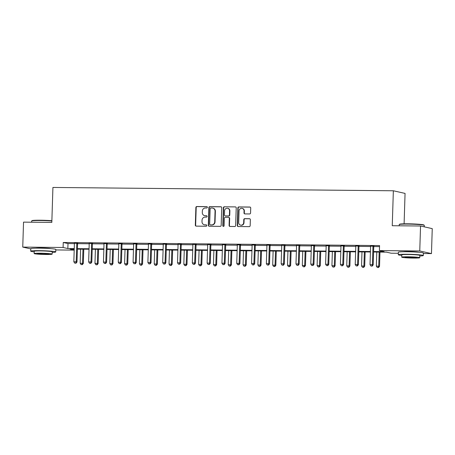 <?xml version="1.0" encoding="UTF-8"?>
<svg xmlns="http://www.w3.org/2000/svg" width="455" height="455" viewBox="0 0 455 455"><rect width="100%" height="100%" fill="white"/><g stroke="black" fill="none" stroke-linecap="round" stroke-linejoin="round"><path stroke-width="0.68" d="M207.372 207.315A0.688 0.648 -77.3 0 0 206.741 206.621L196.839 206.524A0.984 0.927 -77.3 0 0 195.877 207.497L195.326 225.14A0.984 0.927 -77.3 0 0 196.224 226.129L206.126 226.226A0.688 0.648 -77.3 0 0 206.297 224.867A0.688 0.648 -77.3 0 0 206.166 224.85L204.886 224.838A3.145 2.975 -77.3 0 1 202.003 221.676L202.048 220.203A3.145 2.975 -77.3 0 1 205.131 217.098L206.411 217.109A0.688 0.648 -77.3 0 0 206.587 215.75A0.688 0.648 -77.3 0 0 206.456 215.738L205.177 215.721A3.145 2.975 -77.3 0 1 202.293 212.559L202.338 211.086A3.145 2.975 -77.3 0 1 205.415 207.981L206.701 207.992A0.688 0.648 -77.3 0 0 207.372 207.315M403.448 251.757A7.809 0.506 1.8 0 1 408.431 251.587A7.809 0.506 1.8 0 1 418.355 252.224M35.865 248.174A7.809 0.506 1.8 0 1 40.848 247.998A7.809 0.506 1.8 0 1 50.778 248.64M249.596 213.952A0.984 0.927 -77.3 0 0 250.563 212.98L250.716 208.032A0.984 0.927 -77.3 0 0 249.818 207.042L238.818 206.934A0.984 0.927 -77.3 0 0 237.857 207.907L237.305 225.549A0.984 0.927 -77.3 0 0 238.204 226.539L249.198 226.641A0.984 0.927 -77.3 0 0 250.165 225.674L250.352 219.691A0.984 0.927 -77.3 0 0 249.448 218.707L244.744 218.656A0.984 0.927 -77.3 0 0 243.783 219.629L243.687 222.597A2.628 2.485 -77.3 0 1 240.615 225.134A2.628 2.485 -77.3 0 1 238.704 222.546L239.068 210.932A2.628 2.485 -77.3 0 1 242.14 208.39A2.628 2.485 -77.3 0 1 244.051 210.978L243.994 212.917A0.984 0.927 -77.3 0 0 244.892 213.907L249.596 213.952M30.786 248.902L22.75 247.093L23.535 222.131L51.825 222.404L52.922 187.454L393.353 190.776L392.255 225.725L420.545 226.004L419.76 250.967L431.465 253.606L423.377 253.526M22.75 247.093L63.097 247.486L67.84 248.555L74.25 248.618M373.612 251.541L384.156 251.643L379.413 250.574L379.572 245.581L63.251 242.492L63.097 247.486M379.413 250.574L419.76 250.967M221.739 207.747A0.984 0.927 -77.3 0 0 220.834 206.758L209.84 206.65A0.984 0.927 -77.3 0 0 208.879 207.622L208.322 225.265A0.984 0.927 -77.3 0 0 209.226 226.254L220.22 226.362A0.984 0.927 -77.3 0 0 221.181 225.39L221.739 207.747M224.332 206.792L235.326 206.9A0.984 0.927 -77.3 0 1 236.225 207.889L235.673 225.532A0.984 0.927 -77.3 0 1 234.712 226.505L230.002 226.459A0.984 0.927 -77.3 0 1 229.104 225.47L229.326 218.315A0.984 0.927 -77.3 0 0 228.427 217.325L225.305 217.291A0.984 0.927 -77.3 0 0 224.343 218.263L224.11 225.714A0.688 0.648 -77.3 0 1 223.303 226.38A0.688 0.648 -77.3 0 1 222.802 225.703L223.365 207.764A0.984 0.927 -77.3 0 1 224.332 206.792L235.326 206.9M404.103 223.826L405.058 193.415L393.353 190.776M63.251 242.492L68 243.561L74.41 243.624A1.001 0.95 -77.3 0 0 74.353 243.243L74.296 243.095M77.589 243.658L89.214 243.772A1.001 0.95 -77.3 0 0 89.157 243.391L89.106 243.243M92.399 243.8L104.024 243.914A1.001 0.95 -77.3 0 0 103.968 243.533L103.916 243.385M107.209 243.948L118.835 244.062A1.001 0.95 -77.3 0 0 118.778 243.675L118.727 243.527M122.02 244.09L133.645 244.204A1.001 0.95 -77.3 0 0 133.588 243.823L133.537 243.675M136.824 244.233L148.455 244.346A1.001 0.95 -77.3 0 0 148.398 243.965L148.347 243.817M151.634 244.38L163.265 244.494M166.445 244.523L178.076 244.636M181.255 244.671L192.886 244.784M196.065 244.813L207.69 244.926M210.875 244.955L222.501 245.069A1.001 0.95 -77.3 0 0 222.444 244.688L222.393 244.54M225.686 245.103L237.311 245.217A1.001 0.95 -77.3 0 0 237.254 244.83L237.203 244.688M240.496 245.245L252.121 245.359A1.001 0.95 -77.3 0 0 252.064 244.978L252.013 244.83M255.306 245.393L266.931 245.501A1.001 0.95 -77.3 0 0 266.875 245.12L266.823 244.972M270.111 245.535L281.742 245.649A1.001 0.95 -77.3 0 0 281.685 245.268L281.634 245.12M284.921 245.677L296.552 245.791A1.001 0.95 -77.3 0 0 296.495 245.41L296.444 245.262M299.731 245.825L311.362 245.939A1.001 0.95 -77.3 0 0 311.305 245.552L311.254 245.41M314.541 245.967L326.167 246.081A1.001 0.95 -77.3 0 0 326.11 245.7L326.059 245.552M329.352 246.115L340.977 246.223A1.001 0.95 -77.3 0 0 340.92 245.842L340.869 245.694M344.162 246.257L355.787 246.371M358.972 246.4L370.598 246.513M373.783 246.547L379.538 246.604M77.714 243.3L74.358 243.266M92.524 243.442L89.169 243.414M107.329 243.59L103.979 243.556M122.139 243.732L118.789 243.704M136.949 243.88L133.594 243.846M151.76 244.022L148.404 243.988M166.57 244.164L163.214 244.136M181.38 244.312L178.024 244.278M196.19 244.454L192.835 244.42M211.001 244.602L207.645 244.568M225.805 244.744L222.455 244.71M240.615 244.887L237.265 244.858M255.426 245.035L252.076 245M270.236 245.177L266.88 245.143M285.046 245.325L281.69 245.29M299.856 245.467L296.501 245.433M314.667 245.609L311.311 245.581M329.477 245.757L326.121 245.723M344.281 245.899L340.932 245.865M359.092 246.047L355.742 246.013M373.902 246.189L370.552 246.155M420.545 226.004L432.25 228.637L431.465 253.606M398.341 253.281L391.118 253.207L386.375 252.138L373.595 252.013M74.205 250.119L55.794 249.937M74.233 249.095L70.059 249.056L74.205 249.988M370.427 251.985L358.785 251.871M355.617 251.843L343.974 251.729M340.806 251.695L329.17 251.581M325.996 251.552L314.36 251.439M311.186 251.405L299.549 251.291M296.376 251.262L284.739 251.149M281.571 251.12L269.929 251.006M266.761 250.972L255.118 250.859M251.951 250.83L240.308 250.716M237.14 250.682L225.498 250.569M222.33 250.54L210.688 250.426M207.52 250.398L195.883 250.284M192.71 250.25L181.073 250.136M177.899 250.108L166.263 249.994M163.095 249.96L151.452 249.852M148.285 249.818L136.642 249.704M133.474 249.676L121.832 249.562M118.664 249.528L107.022 249.414M103.854 249.386L92.211 249.272M89.043 249.238L77.407 249.13M77.418 248.652L89.061 248.766M92.228 248.794L103.871 248.908M107.039 248.936L118.681 249.05M121.849 249.084L133.486 249.198M136.659 249.226L148.296 249.34M151.469 249.374L163.106 249.488M166.274 249.516L177.916 249.63M181.084 249.658L192.727 249.772M195.895 249.806L207.537 249.92M210.705 249.949L222.347 250.062M225.515 250.096L237.157 250.21M240.325 250.239L251.962 250.352M255.136 250.381L266.772 250.495M269.946 250.529L281.582 250.642M284.756 250.671L296.393 250.785M299.561 250.819L311.203 250.932M314.371 250.961L326.013 251.075M329.181 251.103L340.823 251.217M343.991 251.251L355.634 251.365M358.802 251.393L370.438 251.507M68 243.561L67.84 248.555M204.579 215.653L204.898 215.727A3.145 2.975 -77.3 0 0 205.489 215.795L205.177 215.721M206.735 215.806L205.489 215.795M204.295 224.77L204.613 224.844A3.145 2.975 -77.3 0 0 205.205 224.912L204.886 224.838M206.451 224.924L205.205 224.912M207.025 206.689L197.157 206.593A0.984 0.927 -77.3 0 0 196.196 207.565L195.639 225.208A0.984 0.927 -77.3 0 0 196.202 226.129M221.175 206.832A0.984 0.927 -77.3 0 0 221.153 206.832L210.159 206.724A0.984 0.927 -77.3 0 0 209.192 207.69L208.64 225.333A0.984 0.927 -77.3 0 0 209.198 226.254M210.824 208.032A0.688 0.648 -77.3 0 0 210.147 208.714L209.664 224.201A0.688 0.648 -77.3 0 0 210.29 224.889L211.643 224.906A3.145 2.975 -77.3 0 0 214.726 221.795L215.056 211.211A3.145 2.975 -77.3 0 0 212.172 208.049L210.824 208.032M210.164 224.878L210.477 224.946A0.688 0.648 -77.3 0 0 210.608 224.963L210.29 224.889M212.764 208.117L213.082 208.185A3.145 2.975 -77.3 0 1 215.374 211.285L215.039 221.869A3.145 2.975 -77.3 0 1 211.962 224.975L210.608 224.963M228.615 217.342L228.928 217.416A0.984 0.927 -77.3 0 1 229.644 218.383L229.417 225.538A0.984 0.927 -77.3 0 0 229.98 226.454M224.645 206.866A0.984 0.927 -77.3 0 0 223.684 207.833L223.121 225.771A0.688 0.648 -77.3 0 0 223.468 226.391M229.559 210.887A2.628 2.485 -77.3 0 0 227.648 208.299A2.628 2.485 -77.3 0 0 224.577 210.841L224.446 214.931A0.984 0.927 -77.3 0 0 225.35 215.92L228.473 215.949A0.984 0.927 -77.3 0 0 229.434 214.982L229.559 210.887L229.877 210.961A2.628 2.485 -77.3 0 0 227.961 208.367L227.648 208.299M225.162 215.898L225.481 215.971A0.984 0.927 -77.3 0 0 225.663 215.994L225.35 215.92M229.877 210.961L229.747 215.05A0.984 0.927 -77.3 0 1 228.785 216.023L225.663 215.994M242.14 208.39L242.452 208.464A2.628 2.485 -77.3 0 1 244.369 211.052L244.307 212.986A0.984 0.927 -77.3 0 0 244.87 213.907M240.615 225.134L240.934 225.208A2.628 2.485 -77.3 0 0 244.005 222.666L243.687 222.597M249.789 218.775A0.984 0.927 -77.3 0 0 249.767 218.775L245.057 218.73A0.984 0.927 -77.3 0 0 244.096 219.702L244.005 222.666M250.153 207.11A0.984 0.927 -77.3 0 0 250.131 207.11L239.137 207.002A0.984 0.927 -77.3 0 0 238.175 207.975L237.618 225.617A0.984 0.927 -77.3 0 0 238.181 226.533M80.603 249.158L80.165 263.217L83.328 263.417L83.777 249.186M82.019 264.582L81.07 264.577L82.338 264.656L82.019 264.582L82.537 263.24L82.981 249.181M81.07 264.577L80.165 263.217M83.328 263.417L82.338 264.656M76.923 243.124L76.861 243.266A1.001 0.95 -77.3 0 0 76.781 243.641L76.207 261.813L73.835 261.79L74.41 243.618M77.782 243.129L77.651 243.448A1.001 0.95 -77.3 0 0 77.572 243.817L76.997 261.995L76.207 261.813L75.695 263.161L74.745 263.149L75.695 263.161M76.008 263.229L76.997 261.995M73.835 261.79L74.745 263.149M51.87 220.999A12.512 0.808 -178.2 0 0 40.216 220.504A12.512 0.808 -178.2 0 0 31.691 220.948L31.998 220.664A12.217 0.791 1.8 0 1 40.319 220.226A12.217 0.791 1.8 0 1 51.876 220.726M31.691 220.948A12.512 0.808 -178.2 0 0 31.662 220.999L31.622 222.211M52.211 252.394A12.512 0.808 -178.2 0 0 55.732 251.945A12.512 0.808 -178.2 0 0 39.267 250.66A12.512 0.808 -178.2 0 0 30.712 251.16A12.512 0.808 -178.2 0 0 34.199 251.831M55.732 251.945L55.811 249.448A12.512 0.808 -178.2 0 0 39.346 248.163A12.512 0.808 -178.2 0 0 30.792 248.663L30.712 251.16M34.148 253.566L34.216 251.268A9.009 0.58 1.8 0 1 40.376 250.91A9.009 0.58 1.8 0 1 52.228 251.837L52.154 254.129A9.009 0.58 -178.2 0 0 40.302 253.207A9.009 0.58 -178.2 0 0 34.148 253.566A9.009 0.58 -178.2 0 0 46 254.487A9.009 0.58 -178.2 0 0 52.154 254.129M44.988 254.26A5.807 0.375 -178.2 0 0 48.952 254.032A5.807 0.375 -178.2 0 0 41.314 253.435A5.807 0.375 -178.2 0 0 37.35 253.668A5.807 0.375 -178.2 0 0 44.988 254.26M399.274 224.537L399.581 224.247A12.217 0.791 1.8 0 1 407.902 223.809A12.217 0.791 1.8 0 1 423.946 225.015L424.236 225.322A12.512 0.808 -178.2 0 0 407.799 224.087A12.512 0.808 -178.2 0 0 399.274 224.537A12.512 0.808 -178.2 0 0 399.245 224.588L399.206 225.794M419.794 255.983A12.512 0.808 -178.2 0 0 423.315 255.528A12.512 0.808 -178.2 0 0 406.85 254.248A12.512 0.808 -178.2 0 0 398.296 254.743A12.512 0.808 -178.2 0 0 401.782 255.414M423.315 255.528L423.389 253.031A12.512 0.808 -178.2 0 0 406.929 251.751A12.512 0.808 -178.2 0 0 398.375 252.246L398.296 254.743M401.725 257.149L401.799 254.851A9.009 0.58 1.8 0 1 407.959 254.493A9.009 0.58 1.8 0 1 419.811 255.42L419.738 257.718A9.009 0.58 -178.2 0 0 407.885 256.791A9.009 0.58 -178.2 0 0 401.725 257.149A9.009 0.58 -178.2 0 0 413.578 258.076A9.009 0.58 -178.2 0 0 419.738 257.718M412.566 257.849A5.807 0.375 -178.2 0 0 416.535 257.615A5.807 0.375 -178.2 0 0 408.897 257.018A5.807 0.375 -178.2 0 0 404.927 257.251A5.807 0.375 -178.2 0 0 412.566 257.849M424.214 226.829L424.259 225.373A12.512 0.808 -178.2 0 0 424.236 225.322M95.413 249.3L94.97 263.36L98.138 263.564L98.581 249.334M96.83 264.73L95.88 264.719L97.148 264.799L96.83 264.73L97.347 263.382L97.785 249.323M95.88 264.719L94.97 263.36M98.138 263.564L97.148 264.799M110.224 249.448L109.78 263.508L112.948 263.707L113.392 249.476M111.64 264.873L110.69 264.861L111.958 264.946L111.64 264.873L112.157 263.53L112.595 249.471M110.69 264.861L109.78 263.508M112.948 263.707L111.958 264.946M91.734 243.266L91.671 243.414A1.001 0.95 -77.3 0 0 91.591 243.783L91.017 261.961L88.645 261.938L89.214 243.761M92.593 243.277L92.462 243.59A1.001 0.95 -77.3 0 0 92.382 243.965L91.808 262.137L91.017 261.961L90.505 263.303L89.555 263.291L90.505 263.303M90.818 263.377L91.808 262.137M88.645 261.938L89.555 263.291M106.538 243.414L106.481 243.556A1.001 0.95 -77.3 0 0 106.402 243.931L105.827 262.103L103.456 262.08L104.024 243.908M107.403 243.419L107.272 243.738A1.001 0.95 -77.3 0 0 107.192 244.107L106.618 262.279L105.827 262.103L105.315 263.445L104.366 263.439L105.315 263.445M105.628 263.519L106.618 262.279M103.456 262.08L104.366 263.439M125.034 249.59L124.59 263.65L127.758 263.849L128.202 249.624M126.45 265.015L125.5 265.009L126.769 265.089L126.45 265.015L126.968 263.673L127.406 249.613M125.5 265.009L124.59 263.65M127.758 263.849L126.769 265.089M139.844 249.738L139.401 263.792L142.563 263.997L143.012 249.767M141.26 265.163L140.311 265.151L141.573 265.231L141.26 265.163L141.772 263.815L142.216 249.761M140.311 265.151L139.401 263.792M142.563 263.997L141.573 265.231M154.655 249.88L154.211 263.94L157.373 264.139L157.822 249.909M156.071 265.305L155.121 265.299L156.383 265.379L156.071 265.305L156.583 263.963L157.026 249.903M155.121 265.299L154.211 263.94M157.373 264.139L156.383 265.379M121.349 243.556L121.292 243.704A1.001 0.95 -77.3 0 0 121.206 244.073L120.638 262.245L118.266 262.222L118.835 244.051M122.213 243.561L122.082 243.88A1.001 0.95 -77.3 0 0 122.003 244.25L121.428 262.427L120.638 262.245L120.12 263.593L119.17 263.582L120.12 263.593M120.438 263.661L121.428 262.427M118.266 262.222L119.17 263.582M136.159 243.698L136.096 243.846A1.001 0.95 -77.3 0 0 136.017 244.216L135.448 262.393L133.076 262.37L133.645 244.193M137.023 243.709L136.892 244.022A1.001 0.95 -77.3 0 0 136.807 244.398L136.238 262.569L135.448 262.393L134.93 263.735L133.98 263.729L134.93 263.735M135.249 263.809L136.238 262.569M133.076 262.37L133.98 263.729M150.969 243.846L150.906 243.988A1.001 0.95 -77.3 0 0 150.827 244.363L150.258 262.535L147.886 262.512L148.455 244.341M151.828 243.852L151.697 244.17A1.001 0.95 -77.3 0 0 151.617 244.54L151.049 262.717L150.258 262.535L149.74 263.883L148.791 263.872L149.74 263.883M150.059 263.951L151.049 262.717M147.886 262.512L148.791 263.872M169.465 250.023L169.021 264.082L172.183 264.287L172.633 250.057M170.881 265.453L169.931 265.441L171.194 265.521L170.881 265.453L171.393 264.105L171.836 250.045M169.931 265.441L169.021 264.082M172.183 264.287L171.194 265.521M165.779 243.988L165.717 244.136A1.001 0.95 -77.3 0 0 165.637 244.506L165.068 262.683L162.691 262.66L163.265 244.483A1.001 0.95 -77.3 0 0 163.208 244.107L163.157 243.965M166.638 243.999L166.507 244.312A1.001 0.95 -77.3 0 0 166.428 244.688L165.859 262.859L165.068 262.683L164.551 264.025L163.601 264.014L164.551 264.025M164.869 264.099L165.859 262.859M162.691 262.66L163.601 264.014M184.269 250.17L183.831 264.23L186.994 264.429L187.443 250.199M185.685 265.595L184.736 265.583L186.004 265.669L185.685 265.595L186.203 264.253L186.647 250.193M184.736 265.583L183.831 264.23M186.994 264.429L186.004 265.669M180.589 244.136L180.527 244.278A1.001 0.95 -77.3 0 0 180.447 244.654L179.879 262.825L177.501 262.802L178.076 244.631A1.001 0.95 -77.3 0 0 178.019 244.255L177.968 244.107M181.448 244.142L181.317 244.46A1.001 0.95 -77.3 0 0 181.238 244.83L180.669 263.001L179.879 262.825L179.361 264.167L178.411 264.162L179.361 264.167M179.679 264.241L180.669 263.001M177.501 262.802L178.411 264.162M199.08 250.313L198.642 264.372L201.804 264.571L202.253 250.347M200.496 265.737L199.546 265.731L200.814 265.811L200.496 265.737L201.013 264.395L201.457 250.335M199.546 265.731L198.642 264.372M201.804 264.571L200.814 265.811M195.4 244.278L195.337 244.426A1.001 0.95 -77.3 0 0 195.258 244.796L194.683 262.967L192.311 262.945L192.886 244.773A1.001 0.95 -77.3 0 0 192.829 244.398L192.778 244.25M196.259 244.284L196.128 244.602A1.001 0.95 -77.3 0 0 196.048 244.972L195.479 263.149L194.683 262.967L194.171 264.315L193.221 264.304L194.171 264.315M194.484 264.383L195.479 263.149M192.311 262.945L193.221 264.304M213.89 250.46L213.452 264.514L216.614 264.719L217.058 250.489M215.306 265.885L214.356 265.874L215.624 265.953L215.306 265.885L215.824 264.537L216.261 250.483M214.356 265.874L213.452 264.514M216.614 264.719L215.624 265.953M210.21 244.42L210.147 244.568A1.001 0.95 -77.3 0 0 210.068 244.938L209.493 263.115L207.122 263.092L207.69 244.915A1.001 0.95 -77.3 0 0 207.634 244.545L207.582 244.398M211.069 244.432L210.938 244.744A1.001 0.95 -77.3 0 0 210.858 245.12L210.284 263.291L209.493 263.115L208.981 264.457L208.032 264.452L208.981 264.457M209.294 264.531L210.284 263.291M207.122 263.092L208.032 264.452M228.7 250.603L228.256 264.662L231.424 264.861L231.868 250.631M230.116 266.027L229.166 266.021L230.435 266.101L230.116 266.027L230.634 264.685L231.072 250.625M229.166 266.021L228.256 264.662M231.424 264.861L230.435 266.101M225.015 244.568L224.958 244.71A1.001 0.95 -77.3 0 0 224.878 245.086L224.304 263.257L221.932 263.235L222.501 245.063M225.879 244.574L225.748 244.892A1.001 0.95 -77.3 0 0 225.669 245.262L225.094 263.439L224.304 263.257L223.792 264.605L222.842 264.594L223.792 264.605M224.105 264.673L225.094 263.439M221.932 263.235L222.842 264.594M243.51 250.745L243.067 264.804L246.235 265.009L246.678 250.779M244.926 266.175L243.977 266.164L245.245 266.243L244.926 266.175L245.444 264.827L245.882 250.768M243.977 266.164L243.067 264.804M246.235 265.009L245.245 266.243M239.825 244.71L239.768 244.858A1.001 0.95 -77.3 0 0 239.688 245.228L239.114 263.405L236.742 263.382L237.311 245.205M240.689 244.722L240.558 245.035A1.001 0.95 -77.3 0 0 240.479 245.41L239.904 263.582L239.114 263.405L238.596 264.747L237.652 264.736L238.596 264.747M238.915 264.821L239.904 263.582M236.742 263.382L237.652 264.736M258.321 250.893L257.877 264.952L261.045 265.151L261.488 250.921M259.737 266.317L258.787 266.306L260.05 266.391L259.737 266.317L260.249 264.975L260.692 250.915M258.787 266.306L257.877 264.952M261.045 265.151L260.05 266.391M254.635 244.858L254.578 245A1.001 0.95 -77.3 0 0 254.493 245.376L253.924 263.547L251.552 263.525L252.121 245.353M255.5 244.864L255.369 245.177A1.001 0.95 -77.3 0 0 255.283 245.552L254.715 263.724L253.924 263.547L253.407 264.89L252.457 264.884L253.407 264.89M253.725 264.964L254.715 263.724M251.552 263.525L252.457 264.884M273.131 251.035L272.687 265.094L275.849 265.293L276.299 251.069M274.547 266.459L273.597 266.454L274.86 266.533L274.547 266.459L275.059 265.117L275.502 251.058M273.597 266.454L272.687 265.094M275.849 265.293L274.86 266.533M269.445 245L269.383 245.148A1.001 0.95 -77.3 0 0 269.303 245.518L268.734 263.69L266.363 263.667L266.931 245.495M270.31 245.006L270.173 245.325A1.001 0.95 -77.3 0 0 270.094 245.694L269.525 263.872L268.734 263.69L268.217 265.037L267.267 265.026L268.217 265.037M268.535 265.106L269.525 263.872M266.363 263.667L267.267 265.026M287.941 251.183L287.497 265.237L290.66 265.441L291.109 251.211M289.357 266.607L288.407 266.596L289.67 266.675L289.357 266.607L289.869 265.259L290.313 251.206M288.407 266.596L287.497 265.237M290.66 265.441L289.67 266.675M284.256 245.143L284.193 245.29A1.001 0.95 -77.3 0 0 284.113 245.66L283.545 263.837L281.167 263.815L281.742 245.637M285.114 245.154L284.984 245.467A1.001 0.95 -77.3 0 0 284.904 245.842L284.335 264.014L283.545 263.837L283.027 265.18L282.077 265.174L283.027 265.18M283.346 265.254L284.335 264.014M281.167 263.815L282.077 265.174M302.746 251.325L302.308 265.384L305.47 265.583L305.919 251.353M304.162 266.749L303.218 266.744L304.48 266.823L304.162 266.749L304.679 265.407L305.123 251.348M303.218 266.744L302.308 265.384M305.47 265.583L304.48 266.823M299.066 245.29L299.003 245.433A1.001 0.95 -77.3 0 0 298.924 245.808L298.355 263.98L295.977 263.957L296.552 245.785M299.925 245.296L299.794 245.615A1.001 0.95 -77.3 0 0 299.714 245.984L299.145 264.162L298.355 263.98L297.837 265.328L296.887 265.316L297.837 265.328M298.156 265.396L299.145 264.162M295.977 263.957L296.887 265.316M317.556 251.467L317.118 265.527L320.28 265.731L320.729 251.501M318.972 266.897L318.022 266.886L319.291 266.966L318.972 266.897L319.49 265.549L319.933 251.49M318.022 266.886L317.118 265.527M320.28 265.731L319.291 266.966M313.876 245.433L313.813 245.581A1.001 0.95 -77.3 0 0 313.734 245.95L313.159 264.127L310.788 264.105L311.362 245.927M314.735 245.444L314.604 245.757A1.001 0.95 -77.3 0 0 314.524 246.132L313.956 264.304L313.159 264.127L312.648 265.47L311.698 265.458L312.648 265.47M312.96 265.544L313.956 264.304M310.788 264.105L311.698 265.458M332.366 251.615L331.928 265.674L335.09 265.874L335.54 251.643M333.782 267.039L332.833 267.028L334.101 267.113L333.782 267.039L334.3 265.697L334.743 251.638M332.833 267.028L331.928 265.674M335.09 265.874L334.101 267.113M328.686 245.575L328.624 245.723A1.001 0.95 -77.3 0 0 328.544 246.098L327.97 264.27L325.598 264.247L326.167 246.075M329.545 245.586L329.414 245.899A1.001 0.95 -77.3 0 0 329.335 246.274L328.76 264.446L327.97 264.27L327.458 265.612L326.508 265.606L327.458 265.612M327.771 265.686L328.76 264.446M325.598 264.247L326.508 265.606M347.176 251.757L346.733 265.817L349.901 266.016L350.344 251.791M348.593 267.182L347.643 267.176L348.911 267.256L348.593 267.182L349.11 265.839L349.548 251.78M347.643 267.176L346.733 265.817M349.901 266.016L348.911 267.256M343.491 245.723L343.434 245.871A1.001 0.95 -77.3 0 0 343.354 246.24L342.78 264.412L340.408 264.389L340.977 246.218M344.355 245.728L344.225 246.047A1.001 0.95 -77.3 0 0 344.145 246.417L343.571 264.594L342.78 264.412L342.268 265.76L341.318 265.748L342.268 265.76M342.581 265.828L343.571 264.594M340.408 264.389L341.318 265.748M361.987 251.905L361.543 265.959L364.711 266.164L365.155 251.933M363.403 267.33L362.453 267.318L363.721 267.398L363.403 267.33L363.92 265.982L364.358 251.928M362.453 267.318L361.543 265.959M364.711 266.164L363.721 267.398M358.301 245.865L358.244 246.013A1.001 0.95 -77.3 0 0 358.165 246.382L357.59 264.56L355.218 264.537L355.787 246.36A1.001 0.95 -77.3 0 0 355.73 245.99L355.679 245.842M359.166 245.876L359.035 246.189A1.001 0.95 -77.3 0 0 358.955 246.564L358.381 264.736L357.59 264.56L357.073 265.902L356.128 265.896L357.073 265.902M357.391 265.976L358.381 264.736M355.218 264.537L356.128 265.896M376.797 252.047L376.353 266.107L379.521 266.306L379.965 252.076M378.213 267.472L377.263 267.466L378.526 267.546L378.213 267.472L378.725 266.13L379.169 252.07M377.263 267.466L376.353 266.107M379.521 266.306L378.526 267.546M373.111 246.013L373.054 246.155A1.001 0.95 -77.3 0 0 372.969 246.53L372.4 264.702L370.029 264.679L370.598 246.508A1.001 0.95 -77.3 0 0 370.541 246.132L370.489 245.984M373.976 246.018L373.845 246.337A1.001 0.95 -77.3 0 0 373.76 246.707L373.191 264.878L372.4 264.702L371.883 266.05L370.933 266.038L371.883 266.05M372.201 266.118L373.191 264.878M370.029 264.679L370.933 266.038M195.639 225.208L195.326 225.14M196.196 207.565L195.877 207.497M197.157 206.593L196.839 206.524M208.64 225.333L208.322 225.265M209.192 207.69L208.879 207.622M210.159 206.724L209.84 206.65M221.153 206.832L220.834 206.758M211.962 224.975L211.643 224.906M215.039 221.869L214.726 221.795M215.374 211.285L215.056 211.211M229.417 225.538L229.104 225.47M229.644 218.383L229.326 218.315M223.121 225.771L222.802 225.703M223.684 207.833L223.365 207.764M228.785 216.023L228.473 215.949M229.747 215.05L229.434 214.982M244.307 212.986L243.994 212.917M244.369 211.052L244.051 210.978M244.096 219.702L243.783 219.629M245.057 218.73L244.744 218.656M249.767 218.775L249.448 218.707M237.618 225.617L237.305 225.549M238.175 207.975L237.857 207.907M239.137 207.002L238.818 206.934M250.131 207.11L249.818 207.042M76.861 243.266L77.651 243.448M76.781 243.641L77.572 243.817M91.671 243.414L92.462 243.59M91.591 243.783L92.382 243.965M106.481 243.556L107.272 243.738M106.402 243.931L107.192 244.107M121.292 243.704L122.082 243.88M121.206 244.073L122.003 244.25M136.096 243.846L136.892 244.022M136.017 244.216L136.807 244.398M150.906 243.988L151.697 244.17M150.827 244.363L151.617 244.54M165.717 244.136L166.507 244.312M165.637 244.506L166.428 244.688M180.527 244.278L181.317 244.46M180.447 244.654L181.238 244.83M195.337 244.426L196.128 244.602M195.258 244.796L196.048 244.972M210.147 244.568L210.938 244.744M210.068 244.938L210.858 245.12M224.958 244.71L225.748 244.892M224.878 245.086L225.669 245.262M239.768 244.858L240.558 245.035M239.688 245.228L240.479 245.41M254.578 245L255.369 245.177M254.493 245.376L255.283 245.552M269.383 245.148L270.173 245.325M269.303 245.518L270.094 245.694M284.193 245.29L284.984 245.467M284.113 245.66L284.904 245.842M299.003 245.433L299.794 245.615M298.924 245.808L299.714 245.984M313.813 245.581L314.604 245.757M313.734 245.95L314.524 246.132M328.624 245.723L329.414 245.899M328.544 246.098L329.335 246.274M343.434 245.871L344.225 246.047M343.354 246.24L344.145 246.417M358.244 246.013L359.035 246.189M358.165 246.382L358.955 246.564M373.054 246.155L373.845 246.337M372.969 246.53L373.76 246.707"/></g></svg>
